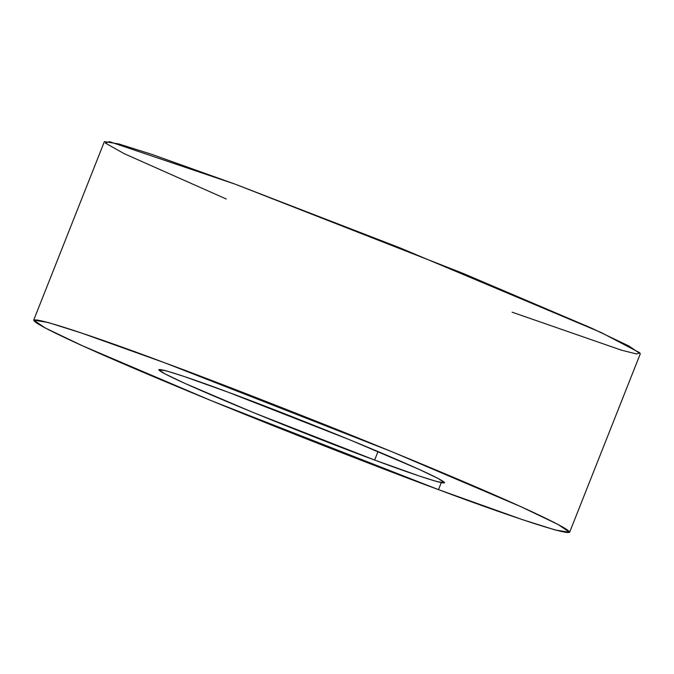 <?xml version="1.0" encoding="UTF-8"?>
<svg xmlns="http://www.w3.org/2000/svg" width="674" height="674" viewBox="0 0 674 674"><rect width="100%" height="100%" fill="white"/><g stroke="black" fill="none" stroke-linecap="round" stroke-linejoin="round"><path stroke-width="1.01" d="M378.013 451.538L374.643 460.047L419.287 476.012L436.921 481.573L444.57 482.811L438.462 478.65L418.571 469.138L350.067 439.937L228.671 392.411L184.027 376.446L166.394 370.885L158.744 369.647L164.852 373.809L184.743 383.321L253.247 412.522L374.643 460.047L378.013 451.538M569.614 532.317L640.3 353.791L628.859 345.989L591.553 328.145L463.105 273.408L235.496 184.297L151.793 154.354L118.717 143.933L104.386 141.607L33.7 320.133L48.031 322.458L81.107 332.889L164.81 362.823L392.42 451.934L520.867 506.68L558.173 524.515L569.614 532.317L555.283 530L522.207 519.57L438.504 489.636L210.895 400.524L82.447 345.779L45.141 327.943L33.7 320.133M441.268 482.66L438.504 489.636L441.268 482.66M226.296 199.024L124.1 153.63L105.338 143.057L109.5 141.666L235.496 184.297L399.758 247.779L600.997 332.459L639.828 352.797L636.627 353.985L621.596 350.219L512.122 312.188M438.504 489.636C511.406 517.211 630.215 557.567 532.064 511.802C486.518 490.613 400.904 454.95 330.42 426.844C258.235 398.191 203.026 376.85 164.81 362.823C91.908 335.239 -26.901 294.892 71.25 340.656C116.796 361.845 202.411 397.5 272.894 425.614C345.08 454.268 400.289 475.608 438.504 489.636M374.643 460.047C341.634 448.058 234.476 406.245 178.779 380.591C126.426 356.184 189.79 377.701 228.671 392.411C261.681 404.4 368.847 446.213 424.544 471.867C476.889 496.275 413.524 474.757 374.643 460.047"/></g></svg>

